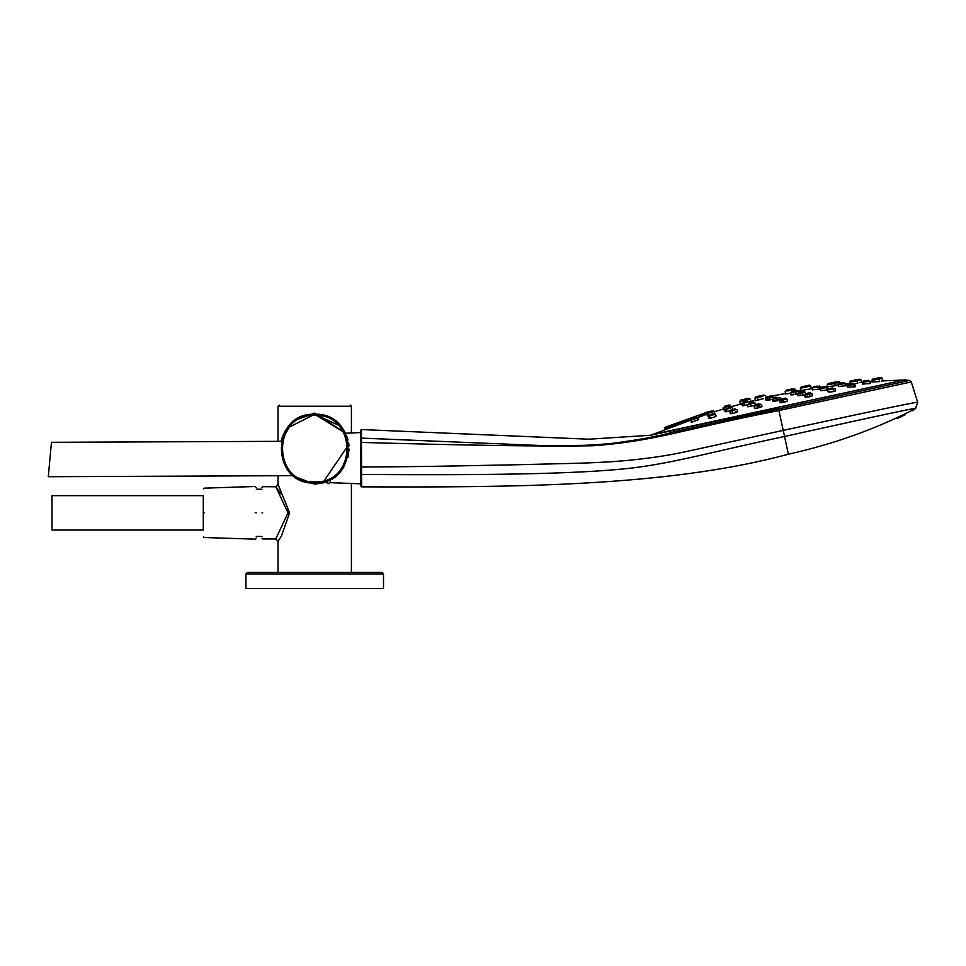<?xml version="1.0" encoding="UTF-8"?>
<svg xmlns="http://www.w3.org/2000/svg" width="966" height="966" viewBox="0 0 966 966"><rect width="100%" height="100%" fill="white"/><g stroke="black" fill="none" stroke-linecap="round" stroke-linejoin="round"><path stroke-width="1.45" d="M326.085 481.092L326.097 482.517L321.509 482.348M330.432 479.221L330.457 482.686L361.622 483.845M344.922 432.188L345.478 433.251L360.499 432.551L360.499 430.474L360.729 485.946L361.646 486.852L361.586 474.451C516.412 475.526 586.434 473.05 631.076 468.136C674.413 462.955 712.316 451.774 784.537 436.487C928.423 404.609 913.051 408.835 915.599 408.546C876.488 428.795 834.093 444.01 788.389 454.213C665.296 487.444 506.715 487.287 361.634 486.852L360.729 485.946M349.004 445.918L348.75 443.708M347.893 457.715L349.1 449.081M348.955 445.35L348.605 442.778M280.997 441.329L293 421.043L314.723 413.098L314.566 414.245L345.478 433.251L314.566 414.245C358.905 412.168 359.219 484.727 314.868 483.024C270.528 485.101 270.214 412.542 314.566 414.245L286.914 428.397L281.118 441.329L285.622 430.293L281.118 441.329L51.452 442.307L48.3 476.709L51.452 442.307M337.231 474.632L333.584 477.397L325.373 481.334L314.868 483.024L301.163 480.247L293.459 475.67L295.391 477.083L293.459 475.67L48.3 476.709M314.868 483.024L301.163 480.247L306.729 482.082L301.163 480.247L293.459 475.67M325.047 479.426L347.845 445.894M286.938 428.361L286.419 429.097M286.008 429.701L286.455 429.049M314.723 413.098L345.768 433.227M325.204 482.493L314.723 484.171L292.348 475.67M261.979 538.279L262.667 538.968L275.745 538.968L288.049 512.837L275.745 486.695L278.039 484.401L289.619 512.837L281.396 536.13L278.039 541.262L278.039 572.44M286.914 428.397L314.723 414.245L286.926 428.373M285.175 431.029L282.64 436.234M282.036 437.924L281.263 440.689M314.723 414.245L340.865 426.296L343.063 429.158M343.075 429.182L344.439 431.343M261.979 487.383L262.667 486.695L275.793 486.767M276.554 487.733L277.145 488.494M277.266 488.651L278.28 490.004M278.933 490.897L281.154 494.097M287.156 506.425L287.856 509.831M261.979 512.837C261.979 480.017 261.979 480.017 261.979 512.837C261.979 545.645 261.979 545.645 261.979 512.837M256.256 536.444L261.979 536.444M261.979 489.219L256.256 489.219M383.502 574.045L383.502 588.499L245.932 588.499L245.932 574.045L247.537 572.44L381.896 572.44L383.502 574.045L245.932 574.045M51.971 530.032L51.971 495.643L203.295 495.643L203.295 530.032L51.971 530.032M203.524 512.837C203.524 543.761 203.524 543.761 203.524 512.837C203.524 481.913 203.524 481.913 203.524 512.837M255.109 512.837C255.109 478.882 255.109 478.882 255.109 512.837C255.109 546.78 255.109 546.78 255.109 512.837M256.256 512.837C256.256 480.307 256.256 480.307 256.256 512.837C256.256 545.355 256.256 545.355 256.256 512.837M806.091 389.648L798.109 391.037L795.899 390.578L795.561 389.286L792.965 389.841L793.267 391.085M812.515 388.561L800.729 390.566L800.307 388.247L803.253 387.608M838.162 384.927L835.179 385.301M832.426 383.635L833.392 382.379L838.705 381.51L840.009 382.403L834.696 383.26M862.686 384.166L862.469 382.355L859.45 382.645M853.63 381.304L854.584 380.049L859.897 379.179L861.201 380.061L857.168 380.725M690.859 420.077L652.171 434.676L904.248 379.976L881.692 380.954M875.075 379.59L876.029 378.334L881.125 377.501L882.429 378.394L879.181 378.926M879.797 377.718L878.577 377.923M671.624 432.345L909.537 380.447L778.548 408.896L778.21 407.314L904.828 379.831L651.579 434.748M784.537 436.475L783.221 430.389C851.082 415.754 921.298 400.612 917.7 402.399L911.276 381.92L909.537 380.447L904.297 379.952M673.785 430.027L685.775 427.419M652.171 434.676L650.541 435.255L652.304 434.748M670.295 430.764L744.436 414.655M778.91 410.55L911.276 381.92L778.91 410.55L783.221 430.389L684.387 451.967C666.492 455.867 645.022 458.922 619.991 461.108C588.717 463.463 567.477 463.426 511.449 464.863C467.604 465.648 432.309 466.687 361.574 467.001L361.465 442.44C468.607 445.447 545.681 446.558 592.677 445.773C656.337 441.22 683.65 429.001 778.91 410.55L778.282 407.652L650.541 435.255L588.886 439.204L361.429 429.544L360.499 430.474L360.499 432.551M661.034 432.853L747.479 414.366M584.925 445.435L576.195 445.676M360.656 467.073L360.68 473.775L361.586 474.451L361.574 467.001L360.656 467.073L360.547 442.754L361.465 442.44L361.429 429.544L360.499 430.474M360.535 438.866L361.465 438.117L544.667 445.688L587.425 445.338M646.508 438.19L657.122 435.859M611.116 461.772L626.946 460.456M915.394 408.703L917.7 402.399M707.027 414.257L697.754 417.59M706.895 413.629L698.454 416.6M690.883 419.256L664.354 428.614L664.56 429.568M705.482 414.812L703.683 415.452M690.497 420.21L682.274 423.168M667.18 428.626L665.514 429.23M676.55 424.315L680.149 423.048M664.354 428.614L665.091 427.298L703.514 413.484C709.285 411.118 711.483 410.779 710.119 412.482L708.501 411.697L667.796 426.32M809.339 385.156L810.691 386.002L811.392 388.743L810.691 386.002L800.307 388.247L801.188 386.931L809.339 385.156M785.527 393.452L772.619 395.939M755.327 400.25L749.29 401.796L747.587 401.144L743.023 402.134L746.585 401.216L741.828 403.607L743.735 403.293L744.218 405.527L742.238 405.768L741.828 403.607M741.864 403.752L730.924 406.795M723.437 408.992L714.369 411.782M872.02 381.594L869.968 381.751M849.814 383.587L845.842 384.021M826.618 386.352L820.17 387.366M697.85 419.86L691.318 422.347L690.823 419.932L691.523 419.824L692.067 422.299M714.683 416.213C716.917 416.117 715.408 416.841 710.179 418.375L708.766 418.459L708.295 416.105L709.636 415.887L710.179 418.375M735.44 411.709C738.845 411.359 737.867 411.963 732.506 413.52L730.272 413.665L729.849 411.383L734.981 409.995M758.817 406.626C763.188 406.07 762.802 406.553 757.67 408.063L754.518 408.268L754.132 406.07L757.127 405.587L757.67 408.063M779.948 402.593L779.61 400.492L782.834 398.56L780.516 399.2L785.551 398.113L782.846 398.56L786.904 398.934L787.471 401.035L784.066 402.339C778.994 403.027 778.753 402.689 783.354 401.313M810.051 396.7L809.508 394.213L811.995 393.536L812.563 395.734L810.051 396.7C804.606 397.485 803.76 397.28 807.504 396.072M833.984 391.508L833.441 389.02L835.119 388.574L835.675 390.856L833.984 391.508C828.49 392.305 827.077 392.208 829.746 391.242M854.367 387.076L853.823 384.601L854.801 384.335L855.357 386.702L848.691 387.125M869.907 383.707L869.823 381.111L870.366 383.538L863.133 383.997M879.652 381.594L879.229 379.083L879.652 381.594L872.189 382.029M708.295 415.718L707.595 413.4L706.87 413.52L712.461 410.888L714.297 411.576L712.461 410.888L714.297 411.576L714.768 413.52M708.114 415.754L707.353 415.827L706.87 413.52M729.873 410.888L725.261 411.842L724.814 409.572L726.384 409.318L726.891 411.685M754.168 405.539L747.829 406.807L747.43 404.609L750.051 404.186L750.57 406.541M776.604 399.924C781.663 399.151 781.736 399.453 776.809 400.854C771.737 401.615 771.665 401.313 776.604 399.924M772.836 401.228L772.498 399.115L775.988 397.098L773.392 397.811L780.009 397.485L780.564 399.55M804.69 394.744L803.048 395.154C797.409 396.048 796.552 395.915 800.464 394.756M827.79 389.745L826.715 390.022C821.052 390.916 819.482 390.94 821.994 390.083M845.504 385.941L844.984 383.587L845.697 383.393L839.526 383.309L845.697 383.393L846.228 385.7L839.08 386.376M857.567 383.333L857.228 380.918L857.748 383.26L854.451 383.744M724.85 409.729L723.631 409.922L723.172 407.712L728.75 405.08L723.172 407.712L723.896 407.592L724.379 409.825M747.442 404.694L744.218 405.527M772.522 399.272L769.6 400.021C764.867 400.793 765.084 400.504 770.252 399.163M797.614 393.911L796.141 394.261C790.526 395.227 789.681 395.166 793.617 394.092M820.231 388.996L813.964 389.672M834.95 385.845L834.781 383.514L835.276 385.736L827.765 386.678M790.743 393.186L785.624 393.959L785.189 391.532L788.099 389.769L792.386 388.839M763.261 398.692L755.412 400.757L754.941 398.101L755.823 396.772L762.138 395.408M740.693 400.057L739.811 401.373L740.318 404.162L739.811 401.373L750.196 399.127L748.843 398.282L740.693 400.057M733.786 409.27L732.663 409.656L733.822 409.379M782.931 398.596L784.38 398.366L782.955 398.741M807.697 393.222L808.566 393.186L807.721 393.355M829.891 388.441L830.518 388.38M832.607 387.934L831.992 388.103M751.319 402.52L750.522 402.846L751.355 402.641M776 397.159L774.672 397.533L776.036 397.304M800.681 391.81L801.551 391.773L800.705 391.942M745.993 401.518L746.633 401.313M744.641 401.856L743.965 401.965M769.347 396.338L767.885 396.748L769.383 396.483M793.81 391.037L794.68 391.001L793.835 391.158M761.969 406.42L761.401 404.416L757.984 403.945L754.132 406.07M786.07 390.204L788.099 389.769M314.856 481.877C272.001 483.894 271.7 413.75 314.578 415.392C357.432 413.388 357.734 483.531 314.856 481.877M351.407 432.973L351.407 406.227L278.039 406.227L279.174 405.08M314.723 483.024L314.723 484.171M289.619 512.837L288.049 512.837M262.667 512.837C262.667 546.539 262.667 546.539 262.667 512.837C262.667 479.124 262.667 479.124 262.667 512.837M204.188 512.837C204.188 481.02 204.188 481.02 204.188 512.837C204.188 544.643 204.188 544.643 204.188 512.837M807.745 386.642L810.691 386.002L811.392 388.743M840.178 383.176L840.009 382.403M861.72 382.427L861.201 380.061M882.96 380.87L882.429 378.394M650.541 435.255L651.615 434.736M784.537 436.487L788.389 454.213M750.775 401.397L750.196 399.127M697.331 418.157L691.523 419.824M698.599 419.812L698.032 418.049L696.208 417.348L692.139 418.507L696.16 417.36L690.823 419.932M714.188 414.499L709.636 415.887M713.222 413.665L710.07 414.619L713.222 413.665M732.506 413.52L731.974 411.045M737.662 411.552L737.094 409.644L734.293 409.089L735.5 408.968L730.936 409.958L734.269 409.101L729.849 411.383M758.407 404.911C762.597 404.126 762.162 404.356 757.127 405.587M757.972 403.957L755.05 404.73L757.972 403.957M784.066 402.339L783.523 399.852C778.656 400.781 778.487 400.685 782.991 399.574C787.858 398.656 788.027 398.741 783.523 399.852M809.508 394.213C804.267 395.227 803.495 395.251 807.178 394.321M811.995 393.536L807.31 393.247L810.534 392.691L805.729 393.73L807.322 393.247L804.69 394.997L804.992 397.014M833.441 389.02L829.468 389.491M835.119 388.574L829.842 388.356L832.632 388.03L829.879 388.344L827.79 389.938L828.055 391.882M852.809 383.647L849.078 384.178L852.809 383.647L853.823 384.601L848.438 385.374M868.205 380.314L863.725 381.002L868.205 380.314L869.376 381.232L862.916 382.234M872.069 382.077L871.875 380.29L872.853 379.022L879.229 379.083L871.875 380.29L872.853 379.022L871.875 380.29L872.853 379.022L875.51 378.563M877.84 378.213L872.902 379.01L877.84 378.213L879.108 379.119M713.572 411.685L707.595 413.4M712.413 410.9L708.211 412.096L712.425 410.888M730.707 407.978L726.384 409.318M732.844 409.62L732.264 407.712L729.825 407.109L724.814 409.572M752.285 403.293C756.149 402.593 755.4 402.894 750.051 404.186M755.484 404.839L754.905 402.858L751.717 402.363L753.432 402.134L748.421 403.22L751.705 402.363L747.43 404.609M776.809 400.854L776.29 398.487C771.423 399.417 771.399 399.284 776.205 398.101C781.071 397.183 781.108 397.316 776.29 398.487M803.048 395.154L802.529 392.8C797.131 393.838 796.334 393.874 800.126 392.908M805.644 394.261L805.101 392.099L802.529 392.8M805.101 392.099L800.259 391.834L803.627 391.242L798.616 392.329L800.271 391.822L797.566 393.609L797.868 395.649M826.715 390.022L826.208 387.656L821.716 388.223M828.273 389.479L827.729 387.245L826.208 387.656M843.873 382.56L839.575 383.297L843.886 382.657L844.984 383.587L838.838 384.504M855.804 380.073L850.732 380.882L855.804 380.073L857.047 380.966L849.657 382.174L850.684 380.894L849.657 382.174L849.863 384.057M729.873 405.889L723.896 407.592M728.702 405.092L724.512 406.288L728.714 405.092M747.394 402.085L743.735 403.293M769.6 400.021L769.117 397.787C764.529 398.644 764.77 398.451 769.817 397.219C774.394 396.362 774.164 396.555 769.117 397.787M773.778 398.716L773.211 396.664L769.479 396.241L771.846 395.879L766.606 397.014L769.467 396.241L765.712 398.342L766.074 400.455M796.141 394.261L795.658 392.027C790.26 393.053 789.451 393.102 793.255 392.136M795.658 392.027L798.218 391.327L793.388 391.061L796.745 390.469L791.746 391.556L793.4 391.049L790.695 392.836L790.997 394.901M819.253 389.238L818.77 387.004L813.674 387.704M818.709 386.798L820.001 386.678L818.77 387.004M820.508 388.851L820.001 386.678L814.205 386.533L817.816 386.038L814.241 386.533L812.442 388.042L812.708 390.059M834.467 383.599L827.524 384.697M828.381 383.466L833.247 382.693L828.381 383.466M787.785 390.964L795.561 389.286L792.18 388.887M762.717 396.41L757.537 397.533L758.081 400.31M757.537 397.533L754.941 398.101L755.823 396.772M330.444 482.07L328.283 483.664L326.097 482.094M342.544 468.836L343.691 467.17M348.026 440.073L346.371 435.207M351.407 572.44L351.407 483.471M278.039 484.401L278.039 475.731M278.039 441.341L278.039 406.227M351.407 406.227L350.26 405.08M275.745 538.968L278.039 541.262M256.256 487.613L255.109 486.502L204.188 488.168L203.524 488.856M256.256 538.05L255.109 539.161L204.188 537.507L203.524 536.818M800.729 390.566L800.307 388.247L800.729 390.566M544.667 445.676C562.321 446.521 584.672 445.785 611.707 443.454C641.291 439.482 661.263 435.763 671.612 432.309M562.369 445.833L585.167 445.423M360.68 473.775L360.729 486.007M897.052 418.604L905.347 414.643M912.375 410.743L915.659 408.497M897.849 418.242L899.129 417.65M900.723 416.901L902.618 415.984M903.645 415.489L904.768 414.921M672.505 424.617L674.546 423.893M679.666 422.045L682.093 421.176M685.667 419.896L690.014 418.326M693.576 417.046L697.138 415.766M698.261 415.368L700.193 414.68M702.222 413.943L705.228 412.868M706.255 412.494L707.1 412.192M707.873 411.927L708.513 411.697M708.923 411.588L712.389 410.9M740.318 404.162L739.811 401.373M716.084 416.117L715.528 414.281L713.258 413.653L708.295 416.105M847.701 387.499L847.472 385.639L849.042 384.19L854.801 384.335M869.823 381.111L863.676 381.015L862.469 382.355M820.436 390.614L820.182 388.646L822.151 387.076L827.729 387.245M838.355 386.617L838.126 384.697L839.526 383.309M857.228 380.918L850.684 380.894M731.214 407.7L730.598 405.768L728.835 405.068M749.882 403.752L749.29 401.771M798.761 393.44L798.218 391.327M827.439 386.774L827.21 384.782L828.333 383.478L827.21 384.782L828.333 383.478L831.762 382.862M834.781 383.514L828.333 383.478L827.21 384.782M765.929 398.233L765.313 395.843L763.961 395.009L757.851 396.326M863.616 381.027L866.707 380.471M871.875 380.29L872.853 379.022L871.875 380.29M712.461 410.888L713.898 411.009M851.432 380.749L854.016 380.302M728.75 405.08L730.199 405.201M769.479 396.241L773.211 396.664M819.47 385.953L820.001 386.678M813.348 386.75L814.205 386.533M831.943 382.838L832.607 382.741M765.313 395.843L763.961 395.009"/></g></svg>
